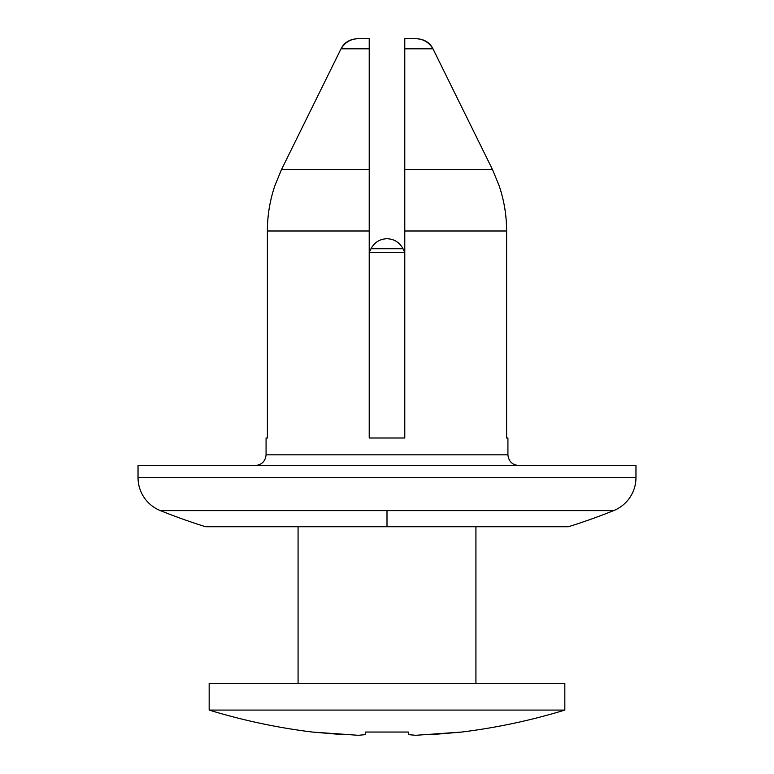 <?xml version="1.0" encoding="UTF-8"?>
<svg xmlns="http://www.w3.org/2000/svg" width="774" height="774" viewBox="0 0 774 774"><rect width="100%" height="100%" fill="white"/><g stroke="black" fill="none" stroke-linecap="round" stroke-linejoin="round"><path stroke-width="1.16" d="M568.397 526.746L205.603 526.746A608.2 608.2 0 0 1 160.344 510.608L613.656 510.608A35.565 35.565 0 0 0 635.967 477.606L635.967 465.503L138.033 465.503L138.033 477.606L635.967 477.606L138.033 477.606A35.565 35.565 0 0 0 160.344 510.608A608.2 608.2 0 0 0 205.603 526.746L568.397 526.746A608.2 608.2 0 0 0 613.656 510.608L387 510.608L387 526.746L387 510.608L160.344 510.608A35.565 35.565 0 0 1 138.033 477.606L138.033 465.503L635.967 465.503L635.967 477.606A35.565 35.565 0 0 1 613.656 510.608A608.2 608.2 0 0 1 568.397 526.746L205.603 526.746M492.545 169.661L499.036 185.45C504.087 200.214 506.612 215.395 506.612 230.991C506.593 215.385 504.067 200.205 499.036 185.45L492.545 169.661L432.976 48.82L492.545 169.661L404.783 169.661L492.545 169.661L432.976 48.82L404.783 48.82L404.783 230.991L506.612 230.991L506.612 438.007L507.928 438.007L507.928 454.831C508.605 461.275 512.165 464.826 518.599 465.503C512.165 464.826 508.605 461.275 507.928 454.831L266.072 454.831C265.395 461.275 261.835 464.826 255.401 465.503C261.835 464.826 265.395 461.275 266.072 454.831L507.928 454.831L507.928 438.007L506.612 438.007L506.612 230.991L404.783 230.991L404.783 438.007L369.217 438.007L369.217 230.991L267.388 230.991L267.388 438.007L266.072 438.007L266.072 454.831L266.072 438.007L267.388 438.007L267.388 230.991L369.217 230.991L369.217 48.82L341.024 48.82L281.455 169.661L341.024 48.82L281.455 169.661L369.217 169.661L281.455 169.661L274.964 185.45L281.455 169.661L341.024 48.82L369.217 48.82L369.217 38.7L358.913 38.7C350.448 38.7 344.478 42.077 341.024 48.82C345.262 42.019 351.222 38.652 358.913 38.7M404.783 38.7L404.783 48.82L432.976 48.82C429.522 42.077 423.552 38.7 415.087 38.7L404.783 38.7L404.783 438.007L369.217 438.007L369.217 38.7M274.964 185.45C269.933 200.205 267.407 215.395 267.388 230.991C267.388 215.395 269.913 200.214 274.964 185.45M432.976 48.82C428.738 42.019 422.778 38.652 415.087 38.7M430.992 734.671L461.691 732.049A608.2 608.2 0 0 0 564.836 710.077L564.836 683.307L209.164 683.307L209.164 710.077L564.836 710.077L209.164 710.077A608.2 608.2 0 0 0 312.309 732.049L358.285 735.3L365.096 734.671L365.57 732.049L408.43 732.049L408.904 734.671L415.715 735.3L461.691 732.049M371.007 248.725L402.993 248.725C399.558 242.368 394.227 239.031 387 238.721C379.773 239.031 374.442 242.368 371.007 248.725L369.217 252.411L404.783 252.411L402.993 248.725L371.007 248.725C374.442 242.368 379.773 239.031 387 238.721C394.227 239.031 399.558 242.368 402.993 248.725L404.783 252.411L369.217 252.411L371.007 248.725M475.923 683.307L475.923 526.746L475.923 683.307M298.077 526.746L298.077 683.307L298.077 526.746M415.715 735.3L408.904 734.671L408.43 732.049L365.57 732.049L365.096 734.671L358.285 735.3M343.008 734.671L312.309 732.049A608.2 608.2 0 0 1 209.164 710.077L209.164 683.307L564.836 683.307L564.836 710.077"/></g></svg>
